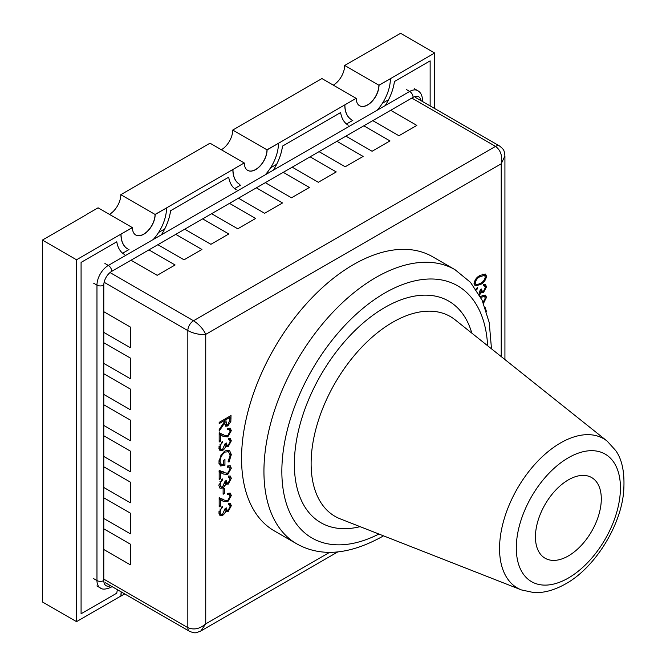 <?xml version="1.0" encoding="UTF-8"?>
<svg xmlns="http://www.w3.org/2000/svg" width="666" height="666" viewBox="0 0 666 666"><rect width="100%" height="100%" fill="white"/><g stroke="black" fill="none" stroke-linecap="round" stroke-linejoin="round"><path stroke-width="1" d="M121.195 591.891A32.159 18.573 120 0 0 120.937 596.003L124.742 593.939M121.312 591.957A32.159 18.573 120 0 0 121.054 596.07M153.238 239.51A32.159 18.573 120 0 0 166.533 207.942L155.053 214.435A16.084 9.282 -60 0 1 143.681 234.132A16.084 9.282 -60 0 1 135.697 234.965A16.084 9.282 120 0 0 148.068 230.586A16.084 9.282 120 0 0 155.053 214.435L120.821 194.68L198.635 149.75L210.006 143.19L244.231 162.954L232.859 169.514A32.159 18.573 120 0 0 239.519 184.241A32.159 18.573 120 0 0 239.577 184.274M166.533 207.942L155.161 214.502A16.084 9.282 -60 0 1 143.789 234.199A16.084 9.282 -60 0 1 135.756 234.998A16.084 9.282 -60 0 1 132.426 227.63L120.937 234.132A32.159 18.573 120 0 0 127.597 248.859A32.159 18.573 120 0 0 127.656 248.893M155.161 214.502L232.859 169.514M132.426 227.63L120.937 234.132M121.054 234.199A32.159 18.573 120 0 0 127.714 248.926L127.597 248.859M265.16 174.892A32.159 18.573 120 0 0 278.463 143.323L266.974 149.817A16.084 9.282 -60 0 1 255.602 169.514A16.084 9.282 -60 0 1 247.619 170.346A16.084 9.282 120 0 0 259.99 165.967A16.084 9.282 120 0 0 266.974 149.817L232.75 130.061L244.114 123.493L321.928 78.571L356.152 98.335L344.78 104.895A32.159 18.573 120 0 0 351.448 119.622A32.159 18.573 120 0 0 351.498 119.655M278.463 143.323L267.091 149.883A16.084 9.282 -60 0 1 255.719 169.58A16.084 9.282 -60 0 1 247.677 170.379A16.084 9.282 -60 0 1 244.347 163.012M267.091 149.883L344.78 104.895M232.975 169.58A32.159 18.573 120 0 0 239.635 184.307L239.519 184.241M377.081 110.273A32.159 18.573 120 0 0 390.384 78.705L378.896 85.198A16.084 9.282 -60 0 1 367.524 104.895A16.084 9.282 -60 0 1 359.54 105.728A16.084 9.282 120 0 0 371.911 101.349A16.084 9.282 120 0 0 378.896 85.198L344.672 65.443L400.566 33.3L434.682 52.997L379.012 85.265A16.084 9.282 -60 0 1 367.64 104.962A16.084 9.282 -60 0 1 359.598 105.761A16.084 9.282 -60 0 1 356.268 98.401M344.896 104.962A32.159 18.573 120 0 0 351.556 119.689L351.448 119.622M390.384 78.705L379.012 85.265M86.713 214.502L42.408 240.076L42.408 601.947L76.523 621.644L120.937 596.003M86.713 214.369L98.077 207.809L132.309 227.572L76.523 259.773L76.523 621.644M42.408 240.076L76.523 259.773M434.682 108.533L434.682 52.997M109.449 214.369A16.084 9.282 120 0 0 120.821 194.68M221.378 149.75A16.084 9.282 120 0 0 232.75 130.061M333.3 85.14A16.084 9.282 120 0 0 344.672 65.443M124.392 254.437A38.595 22.286 -60 0 1 116.783 241.8L81.077 262.404L81.086 613.769L116.783 593.165A38.595 22.286 -60 0 1 117.383 589.685M236.313 189.818A38.595 22.286 -60 0 1 228.704 177.181L170.588 210.722A38.595 22.286 -60 0 1 164.71 228.946L158.583 232.484M348.243 125.2A38.595 22.286 -60 0 1 340.626 112.562L282.526 146.104A38.595 22.286 -60 0 1 273.293 170.196M430.144 105.919L430.144 60.881L394.447 81.493A38.595 22.286 -60 0 1 385.214 105.578M228.704 177.181L170.604 210.722A38.595 22.286 -60 0 1 161.372 234.815M116.783 241.8L81.086 262.404L81.077 613.761M340.617 112.554L282.509 146.104A38.595 22.286 -60 0 1 276.631 164.327L270.504 167.865M430.144 60.881L394.439 81.485A38.595 22.286 -60 0 1 388.561 99.709L382.426 103.247M568.373 479.87A46.57 26.881 -60 0 1 593.589 478.887A46.57 26.881 -60 0 1 598.218 516.724A46.57 26.881 -60 0 1 568.373 555.919A46.57 26.881 -60 0 1 547.194 559.24A46.57 26.881 -60 0 1 537.429 522.743A46.57 26.881 -60 0 1 568.373 479.87M353.48 264.585A158.283 91.384 120 0 0 250.075 404.071A158.283 91.384 120 0 0 274.334 530.902L296.72 543.831A158.283 91.384 -60 0 1 272.461 416.991A158.283 91.384 -60 0 1 375.865 277.514A158.283 91.384 -60 0 1 455.003 269.672L432.617 256.751A158.283 91.384 120 0 0 353.48 264.585M148.926 249.875L175.091 264.985L157.184 275.324L131.011 260.215M175.782 234.365L201.948 249.475L184.041 259.815L157.875 244.705M202.647 218.864L228.813 233.966L210.906 244.305L184.74 229.196M229.504 203.355L255.677 218.456L237.77 228.796L211.597 213.694M256.368 187.845L282.534 202.955L264.627 213.286L238.461 198.185M283.233 172.336L309.399 187.446L291.492 197.785L265.326 182.675M310.09 156.826L336.263 171.936L318.348 182.276L292.183 167.166M336.954 141.317L363.12 156.427L345.213 166.766L319.047 151.657M363.811 125.807L389.985 140.917L372.078 151.257L345.904 136.147M390.676 110.298L416.841 125.408L398.934 135.747L372.769 120.638M227.705 435.681L230.103 431.327L229.354 429.537L227.372 429.737L227.372 428.504L230.228 428.205L231.318 430.686L227.797 436.854L223.551 436.538L220.388 434.948L220.388 441.308L219.172 442.008L219.172 432.717L224.076 435.189L227.705 435.681M228.247 445.363L230.103 441.541L229.429 439.901L228.28 439.735L228.28 438.503L230.328 438.544L231.318 440.825L228.238 446.595L225.807 446.403L224.792 448.468L222.685 450.499L220.013 450.74L218.864 447.977L222.361 441.4L222.361 442.624L220.721 444.638L220.08 447.294L220.937 449.458L222.586 449.334L225.091 443.673L226.307 442.973L227.148 445.454L228.247 445.363M226.265 446.803L224.85 445.854M225.1 450.865L229.512 450.399L231.318 454.628L228.996 462.112L228.13 461.563L230.103 455.286L228.555 451.756L225.141 452.064C221.936 454.437 220.255 457.567 220.08 461.471L221.478 464.826L223.726 464.81L223.726 460.248L224.941 459.548L224.941 465.334L220.446 466L218.864 462.062L221.104 454.845L225.1 450.865M227.705 473.21L230.103 468.856L229.354 467.066L227.372 467.266L227.372 466.033L230.228 465.734L231.318 468.215L227.797 474.383L223.551 474.067L220.388 472.469L220.388 478.837L219.172 479.537L219.172 470.246L224.076 472.718L227.705 473.21M228.247 482.892L230.103 479.062L229.429 477.43L228.28 477.256L228.28 476.032L230.328 476.065L231.318 478.346L228.238 484.115L225.807 483.932L224.792 485.997L222.685 488.028L220.013 488.27L218.864 485.497L222.361 478.921L222.361 480.153L220.721 482.167L220.08 484.823L220.937 486.979L222.586 486.854L225.091 481.202L226.307 480.502L227.148 482.983L228.247 482.892M226.265 484.332L224.85 483.383M223.118 494.264L223.118 489.002L224.334 488.303L224.334 493.564L223.118 494.264M227.705 500.566L230.103 496.212L229.354 494.422L227.372 494.613L227.372 493.389L230.228 493.09L231.318 495.571L227.797 501.739L223.551 501.423L220.388 499.825L220.388 506.193L219.172 506.893L219.172 497.602L224.076 500.074L227.705 500.566M228.247 510.248L230.103 506.418L229.429 504.786L228.28 504.612L228.28 503.388L230.328 503.421L231.318 505.702L228.238 511.471L225.807 511.288L224.792 513.353L222.685 515.384L220.013 515.626L218.864 512.853L222.361 506.277L222.361 507.509L220.721 509.523L220.08 512.179L220.937 514.335L222.586 514.21L225.091 508.558L226.307 507.858L227.148 510.331L228.247 510.248M226.265 511.688L224.85 510.739M480.269 284.632L475.108 285.822L474.05 283.508C474.841 279.603 476.914 276.881 480.269 275.341L485.489 274.059L486.505 276.315C485.73 280.253 483.649 283.025 480.269 284.632L479.162 283.991M484.998 307.151L486.496 311.605M480.228 296.412L485.489 295.105L486.505 297.361L483.499 303.338M479.004 294.205L480.278 289.718L481.493 289.019L482.334 291.492L483.433 291.4L485.289 287.579L484.615 285.947L483.466 285.772L483.466 284.54L485.506 284.582L486.505 286.863L483.424 292.632L480.994 292.441L479.52 295.113M481.451 292.84L480.036 291.891M475.824 289.144L477.547 287.437L477.547 288.661L476.365 289.943M219.172 423.601L219.172 422.369L231.019 415.534L230.852 421.461L227.847 425.957L225.657 426.232L224.633 422.96L219.172 431.135L219.172 429.62L224.633 421.436L224.633 420.446L219.172 423.601M103.796 311.705L130.32 327.023L130.32 347.694L103.796 332.384M103.796 342.724L130.32 358.033L130.32 378.713L103.796 363.403M103.796 373.743L130.32 389.052L130.32 409.732L103.796 394.414M103.796 404.753L130.32 420.071L130.32 440.75L103.796 425.432M103.796 435.772L130.32 451.09L130.32 471.769L103.796 456.451M103.796 466.791L130.32 482.109L130.32 502.78L103.796 487.47M103.796 497.81L130.32 513.12L130.32 533.799L103.796 518.489M103.796 528.829L130.32 544.139L130.32 564.818L103.796 549.5M329.62 552.347L205.736 623.867L200.807 631.002C195.28 633.108 195.621 633.582 189.502 631.326A8.042 4.645 -60 0 1 189.494 631.326A8.042 4.645 -60 0 1 187.829 627.647L187.829 330.602C193.798 333.633 199.767 334.89 205.736 334.374L205.736 623.867C199.767 628.937 193.798 630.194 187.829 627.647L103.796 579.129M104.129 282.276L187.829 330.602A8.042 4.645 -60 0 1 193.515 320.754C199.126 324.409 203.197 328.946 205.736 334.374L501.215 163.786C502.622 156.085 500.724 150.283 495.529 146.387L411.854 98.077M110.032 272.552L193.515 320.754L495.529 146.387A8.042 4.645 -60 0 1 499.55 145.987C504.57 150.158 503.987 150.108 504.928 155.944L501.215 163.786L501.215 356.593M482.725 295.18L486.505 297.361M483.091 302.381L485.289 298.102L484.515 296.47L480.719 297.361M483.466 285.106L486.505 286.863M480.203 290.776L483.424 292.632M479.137 294.022L479.978 294.505M476.698 288.178L477.547 288.661M482.725 274.134L486.505 276.315M485.289 277.056L484.515 275.433L480.278 276.565C477.655 277.697 475.982 279.795 475.266 282.842L476.023 284.465L477.297 284.607L480.278 283.408C482.892 282.209 484.565 280.095 485.289 277.056M474.2 282.234L475.266 282.842M228.28 503.946L231.318 505.702M225.016 509.615L228.238 511.471M223.951 512.862L224.792 513.353M218.881 513.178L222.685 515.384M221.512 507.017L222.361 507.509M219.913 509.057L220.721 509.523M218.989 511.546L220.08 512.179M229.495 494.522L231.318 495.571M226.423 500.94L227.797 501.739M223.318 499.15L219.072 498.834M219.172 499.125L220.388 499.825M219.172 505.486L220.388 506.193M223.118 492.865L224.334 493.564M228.28 476.598L231.318 478.346M225.016 482.259L228.238 484.115M223.951 485.506L224.792 485.997M220.937 486.979L222.685 488.028M221.512 479.662L222.361 480.153M219.913 481.701L220.721 482.167M218.989 484.19L220.08 484.823M229.495 467.166L231.318 468.215M226.423 473.584L227.797 474.383M223.318 471.794L219.072 471.478M219.172 471.769L220.388 472.469M219.172 478.13L220.388 478.837M229.936 453.829L231.318 454.628M224.151 451.49L225.141 452.064M218.931 460.805L220.08 461.471M223.726 464.635L224.941 465.334M226.64 450.183L226.748 450.715M228.28 439.069L231.318 440.825M225.016 444.73L228.238 446.595M223.951 447.985L224.792 448.468M218.881 448.301L222.685 450.499M221.512 442.132L222.361 442.624M219.913 444.172L220.721 444.638M218.989 446.661L220.08 447.294M229.495 429.637L231.318 430.686M226.423 436.063L227.797 436.854M223.318 434.265L219.072 433.957M219.172 434.24L220.388 434.948M219.172 440.609L220.388 441.308M229.787 420.845L230.852 421.461M224.692 424.134L227.847 425.957M223.909 422.535L224.633 422.96M223.576 419.83L224.633 420.446M229.803 420.03L229.803 417.457L225.849 419.738L226.515 424.866L227.847 424.725L229.803 420.03M228.738 416.849L229.803 417.457M224.792 419.13L225.849 419.738M352.855 120.321L346.495 123.993M240.925 184.94L234.574 188.611M129.004 249.559L122.652 253.23M568.373 457.767A73.635 42.516 120 0 0 516.3 547.952A73.635 42.516 120 0 0 568.373 578.021A73.635 42.516 120 0 0 620.437 487.828A73.635 42.516 120 0 0 568.373 457.767M521.312 589.893A86.205 49.767 -60 0 1 503.23 522.335A86.205 49.767 -60 0 1 560.506 442.965A86.205 49.767 -60 0 1 607.192 441.142L455.144 319.83A115.351 66.6 120 0 0 392.682 322.277A115.351 66.6 120 0 0 316.042 428.479A115.351 66.6 120 0 0 340.234 518.864L521.312 589.893L533.591 592.532C543.589 593.173 554.303 590.267 565.75 583.816C594.313 568.048 620.321 527.056 623.592 492.507C625.041 473.751 622.394 459.74 615.642 450.482L607.192 441.142M360.098 526.656A127.914 73.851 -60 0 1 295.229 449.234A127.914 73.851 -60 0 1 384.815 307.476A127.914 73.851 -60 0 1 471.819 333.142M487.62 345.746A145.621 84.074 120 0 0 384.815 293.023A145.621 84.074 120 0 0 281.893 467.932A145.621 84.074 120 0 0 378.904 534.032M499.55 145.987L415.176 97.278M479.245 275.965L480.278 276.565M219.172 498.892L223.551 501.423M219.172 471.536L223.551 474.067M219.172 434.016L223.551 436.538M229.803 417.565L231.019 418.273M224.575 421.528L225.832 422.252M96.895 585.955L100.3 587.92A16.084 9.282 -60 0 1 96.97 580.561L96.97 285.123A16.084 9.282 -60 0 1 108.342 265.426L409.682 91.45L406.277 89.477M420.962 100.616A11.255 6.502 120 0 0 413.095 97.361A4.829 2.789 60 0 0 409.682 91.45A16.084 9.282 -60 0 1 417.724 90.651L414.319 88.686M413.095 97.361L111.755 271.337A4.829 2.789 60 0 0 108.342 265.426L104.928 263.461M111.755 271.337A11.255 6.502 120 0 0 103.796 285.123A4.829 2.789 0 0 1 96.97 285.123L93.565 283.15M103.796 285.123L103.796 580.561A4.829 2.789 180 0 1 96.97 580.561L93.565 578.596M103.796 580.561A11.255 6.502 120 0 0 110.556 585.747M111.572 586.33A4.829 2.789 60 0 1 110.756 587.37C105.719 589.485 102.231 589.668 100.3 587.92M417.724 90.651C420.721 92.358 422.302 95.471 422.469 99.983A4.829 2.789 180 0 1 421.978 101.207M296.72 543.831C320.662 557.226 349.15 554.82 382.192 536.613L383.516 535.847M189.494 631.326L105.128 582.608M491.491 348.826L489.235 322.594L482.084 300.141L470.471 282.317L455.003 269.672M337.729 551.947L200.807 631.002M504.928 155.944L504.928 359.548M484.515 296.47L482.459 295.279M484.615 285.947L483.466 285.281M482.334 291.492L480.244 290.284M484.515 275.433L482.459 274.242M476.023 284.465L474.059 283.325M229.429 504.786L228.28 504.12M220.937 514.335L218.873 513.145M227.148 510.331L225.058 509.132M229.354 494.422L227.472 493.34M229.429 477.43L228.28 476.764M227.148 482.983L225.058 481.776M229.354 467.066L227.472 465.984M228.555 451.756L226.132 450.358M221.478 464.826L218.956 463.37M229.429 439.901L228.28 439.244M220.937 449.458L218.873 448.268M227.148 445.454L225.058 444.247M229.354 429.537L227.472 428.454M226.515 424.866L224.667 423.801M112.055 586.613L110.756 587.37M422.469 99.983L422.469 101.49"/></g></svg>
